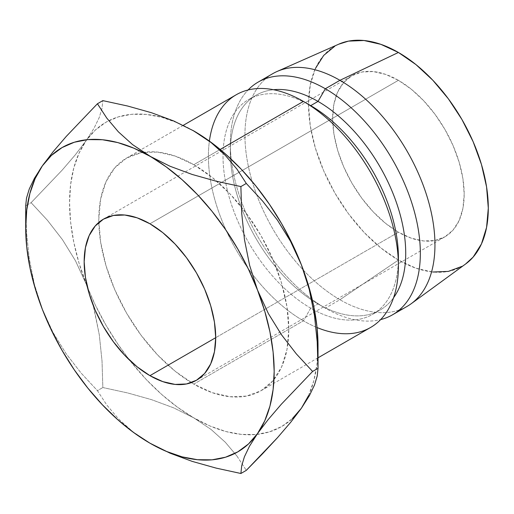 <?xml version="1.0" encoding="UTF-8"?>
<svg xmlns="http://www.w3.org/2000/svg" width="514" height="514" viewBox="0 0 514 514"><rect width="100%" height="100%" fill="white"/><g stroke="black" fill="none" stroke-linecap="round" stroke-linejoin="round"><path stroke-width="0.39" stroke-dasharray="2.57 1.93" d="M398.408 232.212L215.707 337.692L398.408 232.212L385.577 223.346L373.241 211.897L361.869 198.314L351.904 183.112L343.725 166.883L337.647 150.242L333.901 133.839L332.642 118.291L333.901 104.201L337.647 92.115L343.725 82.497L351.904 75.706A93.015 53.7 -120 0 0 337.647 150.242A93.015 53.7 -120 0 0 398.408 232.212A93.015 53.7 -120 0 0 444.918 236.819L434.953 240.507L423.581 240.963L411.245 238.162L398.408 232.212M398.408 80.312A93.015 53.7 -120 0 0 351.904 75.706L361.869 72.018L373.241 71.562L385.577 74.369L398.408 80.312L411.245 89.185L423.581 100.628L434.953 114.211L444.918 129.412L453.097 145.642L459.175 162.283L462.921 178.692L464.181 194.234L462.921 208.324L459.175 220.41L453.097 230.034L444.918 236.819A93.015 53.7 -120 0 0 459.175 162.283A93.015 53.7 -120 0 0 398.408 80.312L149.934 223.77L398.408 80.312M317.042 327.553A134.36 77.569 60 0 1 303.408 320.82L193.784 384.106A134.36 77.569 60 0 1 191.317 382.641A134.36 77.569 60 0 1 98.81 222.421A134.36 77.569 60 0 1 126.605 158.049A134.36 77.569 60 0 1 143.438 152.305A134.36 77.569 60 0 1 193.784 164.698L212.321 177.51L230.143 194.041L246.566 213.663L260.964 235.618L272.78 259.062L281.556 283.098L286.966 306.8L288.791 329.256L286.966 349.604L281.556 367.06L272.78 380.958L260.964 390.762L246.566 396.088L230.143 396.744L212.321 392.696L193.784 384.106L175.248 371.294L157.432 354.763L141.003 335.141L126.605 313.187L114.789 289.742L106.012 265.706L100.609 242.01L98.778 219.555L100.609 199.207L106.012 181.744L114.789 167.847L126.605 158.049L141.003 152.716L157.432 152.06L175.248 156.108L193.784 164.698L220.185 149.458L193.784 164.698A134.36 77.569 60 0 1 241.349 206.904A134.36 77.569 60 0 1 287.924 343.532A134.36 77.569 60 0 1 260.964 390.762A134.36 77.569 60 0 1 193.784 384.106L303.408 320.82A134.36 77.569 -120 0 0 370.581 327.469M398.337 261.62A124.022 71.607 60 0 1 372.727 314.298A124.022 71.607 60 0 1 310.713 308.156L303.408 320.82L310.713 308.156A124.022 71.607 -120 0 0 398.408 257.527M303.408 101.412L310.713 105.633A124.022 71.607 -120 0 0 223.018 156.262A124.022 71.607 -120 0 0 310.713 308.156L318.025 303.941A124.022 71.607 -120 0 0 380.032 310.083A124.022 71.607 -120 0 0 393.589 297.696A124.022 71.607 60 0 1 318.025 303.941L325.33 308.156A134.36 77.569 -120 0 0 380.643 319.579A134.36 77.569 60 0 1 325.33 308.156L339.947 299.72A134.36 77.569 -120 0 0 407.127 306.376M411.155 303.755A134.36 77.569 60 0 1 339.947 299.72L398.408 260.058A127.125 73.393 -120 0 0 465.78 263.875M308.567 395.568L313.791 380.816L316.958 364.24L318.025 346.128A175.698 101.438 -120 0 1 317.806 354.409A175.698 101.438 -120 0 1 301.377 408.251A175.698 101.438 -120 0 1 256.942 434.401A175.698 101.438 -120 0 1 193.784 417.863L210.001 425.997L225.942 431.535L241.329 434.388L255.901 434.503L269.413 431.882L281.633 426.562L292.35 418.64M192.711 130.331L177.568 122.807L161.627 117.269L146.239 114.416L131.668 114.301L118.156 116.929L105.935 122.242L95.218 130.164L86.191 140.553L79.008 153.236L73.785 167.988L70.611 184.565L69.551 202.677L70.611 222.016L73.785 242.248L79.008 263.033L87.354 286.966L95.218 304.828L105.935 325.124L118.156 344.547L129.689 360.288L146.239 379.493L161.627 394.405L177.568 407.268L193.784 417.863L173.629 407.846L151.476 399.635L127.658 392.947L102.839 387.543L102.029 361.066L99.311 334.897L93.233 305.464M315.365 68.593L310.25 85.112L308.522 104.368L310.25 125.615L315.365 148.038L323.672 170.776L334.852 192.962L348.473 213.734L364.015 232.296L380.874 247.941L398.408 260.058L415.948 268.186L432.807 272.015M461.97 266.355L465.543 264.048M338.636 44.23L334.852 46.17M338.906 44.114A127.125 73.393 -120 0 0 314.337 144.46A127.125 73.393 -120 0 0 398.408 260.058L339.947 299.72A134.36 77.569 60 0 1 251.089 177.542A134.36 77.569 60 0 1 277.052 71.485M272.767 73.663A134.36 77.569 -120 0 0 252.175 181.326A134.36 77.569 -120 0 0 339.947 299.72L325.33 308.156A134.36 77.569 60 0 1 240.828 199.805A134.36 77.569 60 0 1 248.089 89.989A134.36 77.569 -120 0 0 230.323 143.605A134.36 77.569 -120 0 0 325.33 308.156L318.025 303.941A124.022 71.607 60 0 1 318.018 303.941A124.022 71.607 60 0 1 230.323 152.041A124.022 71.607 60 0 1 273.519 89.725A124.022 71.607 -120 0 0 256.011 95.27A124.022 71.607 -120 0 0 236.999 194.652A124.022 71.607 -120 0 0 318.025 303.941L310.713 308.156A124.022 71.607 60 0 1 229.694 198.867A124.022 71.607 60 0 1 248.705 99.491A124.022 71.607 60 0 1 310.713 105.633M236.228 94.756A134.36 77.569 -120 0 0 215.636 202.42A134.36 77.569 -120 0 0 303.408 320.82A134.36 77.569 60 0 1 209.384 141.087M93.227 305.451L86.191 284.011A175.698 101.438 -120 0 0 87.354 286.966A175.698 101.438 -120 0 0 129.689 360.288A175.698 101.438 -120 0 0 193.784 417.863L173.629 407.846L151.476 399.635L127.658 392.947L102.839 387.543L102.029 361.066L99.311 334.897L94.197 309.126L86.191 284.011L75.532 260.887L62.432 239.633L47.416 220.268L31.11 202.677L62.252 170.044L75.346 154.785L86.191 140.553A175.698 101.438 -120 0 0 86.191 284.011L75.532 260.887L62.432 239.633L47.416 220.268L31.11 202.677L25.7 205.799L26.51 232.277L29.221 258.446L34.342 284.216L42.347 309.332L53.006 332.455L66.107 353.709L81.116 373.074L97.429 390.666L106.764 404.974L118.413 418.788L132.663 431.593L149.934 443.177L132.663 431.593L118.413 418.788L106.764 404.974L97.429 390.666L102.839 387.543L97.429 390.666L81.116 373.074L66.107 353.709L53.006 332.455L42.347 309.332L34.342 284.216L29.221 258.446L26.51 232.277L25.7 205.799L31.11 202.677L62.252 170.044L75.346 154.785L86.191 140.553L94.094 128.147L99.266 117.443L102.023 108.338L102.839 100.628L102.023 108.338L99.266 117.443L94.094 128.147L86.191 140.553A175.698 101.438 -120 0 1 108.769 120.713A175.698 101.438 -120 0 1 193.142 130.575M211.061 429.447L193.784 417.863L211.061 429.447L225.305 442.246L211.061 429.447M236.96 456.059L225.305 442.246L236.96 456.059L246.296 470.368L236.96 456.059M42.347 165.874L34.444 178.281M149.953 443.184L151.02 443.794M103.43 219.163L351.904 75.706M318.025 357.815L260.964 390.762M380.032 310.083L372.727 314.298M230.323 143.605L230.323 152.041M325.33 308.156L318.018 303.941M256.011 95.27L248.705 99.491M183.254 125.339L126.605 158.049M196.444 380.27L444.918 236.819"/><path stroke-width="0.77" d="M149.934 375.663A93.015 53.7 60 0 1 89.173 293.7A93.015 53.7 60 0 1 103.43 219.163A93.015 53.7 60 0 1 149.934 223.77L162.771 232.636L175.107 244.086L186.479 257.668L196.444 272.863L204.623 289.099L210.701 305.74L214.447 322.143L215.707 337.692L149.934 375.663L137.103 366.797L124.767 355.354L113.395 341.771L103.43 326.57L95.251 310.34L89.173 293.7L85.427 277.29L84.167 261.748L85.427 247.658L89.173 235.573L95.251 225.948L103.43 219.163L113.395 215.475L124.767 215.019L137.103 217.82L149.934 223.77A93.015 53.7 60 0 1 210.701 305.74A93.015 53.7 60 0 1 196.444 380.27L186.479 383.964L175.107 384.414L162.771 381.613L149.934 375.663L215.707 337.692L214.447 351.782L210.701 363.867L204.623 373.485L196.444 380.27A93.015 53.7 60 0 1 149.934 375.663M318.025 357.815L370.581 327.469A134.36 77.569 -120 0 0 391.18 219.806A134.36 77.569 -120 0 0 303.408 101.412L220.185 149.458L303.408 101.412A134.36 77.569 60 0 1 398.408 265.963A134.36 77.569 60 0 1 317.042 327.553M398.408 265.963L398.408 257.527A124.022 71.607 -120 0 0 310.713 105.633L303.408 101.412A134.36 77.569 -120 0 0 236.228 94.756L183.254 125.339M392.51 314.812L407.127 306.376A134.36 77.569 -120 0 0 427.719 198.712A134.36 77.569 -120 0 0 339.947 80.312L325.33 88.755A134.36 77.569 60 0 1 413.102 207.148A134.36 77.569 60 0 1 392.51 314.812A134.36 77.569 60 0 1 380.643 319.579A134.36 77.569 -120 0 0 415.787 217.139A134.36 77.569 -120 0 0 325.33 88.755L318.025 101.412A124.022 71.607 60 0 1 394.161 196.38A124.022 71.607 60 0 1 393.589 297.696A124.022 71.607 -120 0 0 394.161 196.38A124.022 71.607 -120 0 0 318.025 101.412L310.713 105.633A124.022 71.607 60 0 1 398.337 261.62M465.543 264.048L473.15 257.077L481.457 243.932L486.572 227.413L488.3 208.157L486.572 186.916L481.457 164.486L473.15 141.748L461.97 119.563L448.349 98.791L432.807 80.229L415.948 64.584L398.408 52.467A127.125 73.393 -120 0 0 338.906 44.114L277.052 71.485A134.36 77.569 60 0 1 339.947 80.312A134.36 77.569 60 0 1 426.549 194.922A134.36 77.569 60 0 1 411.155 303.755L465.78 263.875A127.125 73.393 -120 0 0 480.352 160.901A127.125 73.393 -120 0 0 398.408 52.467L339.947 80.312L398.408 52.467L380.874 44.339L364.015 40.51L348.473 41.126L338.636 44.23M292.35 418.64L301.377 408.251L308.567 395.568M193.142 130.575A175.698 101.438 -120 0 1 193.784 130.948L211.125 142.584L225.344 155.376L236.941 169.125L246.296 183.453L262.57 201.006L277.438 220.153L290.532 241.323L301.377 264.794A175.698 101.438 -120 0 0 193.784 130.948L173.719 120.97L151.546 112.746L127.62 106.019L102.839 100.628L97.429 103.751L66.287 136.383L53.193 151.643L42.347 165.874A175.698 101.438 60 0 1 149.934 156.262A175.698 101.438 60 0 1 257.527 290.108A175.698 101.438 60 0 1 257.527 433.565A175.698 101.438 60 0 1 149.934 443.177L170.089 453.187L192.249 461.399L216.066 468.093L240.886 473.49L241.696 465.806L244.407 456.805L249.528 446.152L257.527 433.565L268.186 419.565L281.293 404.274L312.615 371.449L296.34 353.895L281.473 334.743L268.379 313.579L257.527 290.108L249.631 265.391L244.458 239.556L241.696 213.117L240.886 186.576L216.105 181.185L192.178 174.458L170.006 166.234L133.724 148.128L117.783 142.584L102.395 139.731L87.817 139.615L74.305 142.243L62.091 147.563L51.374 155.485L42.347 165.874L35.158 178.551L29.934 193.303L26.76 209.879L25.7 227.991L26.76 247.33L29.934 267.563L35.158 288.348L42.347 309.332L51.374 330.142L62.091 350.439L74.305 369.868L87.817 388.089L102.395 404.807L117.783 419.726L133.724 432.589L149.934 443.177L166.15 451.311L182.091 456.85L197.479 459.702L212.057 459.818L225.569 457.197L237.783 451.877L248.5 443.955L257.527 433.565L264.716 420.882L269.94 406.131L273.114 389.554L274.174 371.449L273.114 352.109L269.94 331.871L264.716 311.086L257.527 290.108L248.5 269.291L237.783 249.001L225.569 229.572L212.057 211.344L197.479 194.633L182.091 179.714L166.15 166.851L132.593 144.627L118.374 131.835L106.777 118.085L97.429 103.751L102.839 100.628L127.62 106.019L151.546 112.746L173.719 120.97L193.784 130.948L211.125 142.584L225.344 155.376L236.941 169.125L246.296 183.453L262.57 201.006L277.438 220.153L290.532 241.323L301.377 264.794A175.698 101.438 -120 0 1 318.025 346.128L316.958 326.795L313.791 306.556L308.567 285.771L301.377 264.794L292.35 243.977L281.633 223.68L269.413 204.257L255.901 186.029L241.329 169.312L225.942 154.399L210.001 141.536L192.711 130.331M432.807 272.015L448.349 271.398L461.97 266.355M334.852 46.17L323.672 55.448L315.365 68.593M339.947 80.312A134.36 77.569 -120 0 0 272.767 73.663L258.15 82.099A134.36 77.569 60 0 1 325.33 88.755L339.947 80.312M209.384 141.087A134.36 77.569 60 0 1 303.408 101.412L310.713 105.633L318.025 101.412A124.022 71.607 -120 0 0 273.519 89.725A124.022 71.607 60 0 1 318.025 101.412L325.33 88.755A134.36 77.569 -120 0 0 248.089 89.989A134.36 77.569 60 0 1 258.15 82.099M318.025 346.128L318.025 368.326L312.615 371.449L318.025 368.326L317.209 341.784L314.452 315.345L309.28 289.51L301.377 264.794L309.28 289.51L314.452 315.345L317.209 341.784L318.025 368.326L317.215 376.01L314.497 385.012L309.383 395.664L301.377 408.251L290.718 422.251L277.618 437.536L262.603 453.714L246.296 470.368L240.886 473.49L241.696 465.806L244.407 456.805L249.528 446.152L257.527 433.565L268.186 419.565L281.293 404.274L312.615 371.449L296.34 353.895L281.473 334.743L268.379 313.579L257.527 290.108L249.631 265.391L244.458 239.556L241.696 213.117L240.886 186.576L216.105 181.185L192.178 174.458L170.006 166.234L149.934 156.262L132.593 144.627L118.374 131.835L106.777 118.085L97.429 103.751L66.287 136.383L53.193 151.643L42.347 165.874L34.444 178.281L29.272 188.985L26.51 198.089L25.7 205.799L26.51 198.089L29.272 188.985L34.444 178.281M42.315 309.255L42.347 309.332A175.698 101.438 60 0 1 25.7 227.991A175.698 101.438 60 0 1 42.347 165.874M42.347 309.332L42.347 309.332A175.698 101.438 60 0 0 149.934 443.177L149.953 443.184M149.542 442.946L149.882 443.145M246.296 183.453L240.886 186.576L246.296 183.453M318.025 368.326L317.215 376.01L314.497 385.012L309.383 395.664L301.377 408.251L290.718 422.251L277.618 437.536L246.296 470.368L240.886 473.49L216.066 468.093L192.249 461.399L170.089 453.187L151.02 443.794M25.7 227.991L25.7 205.799"/></g></svg>
